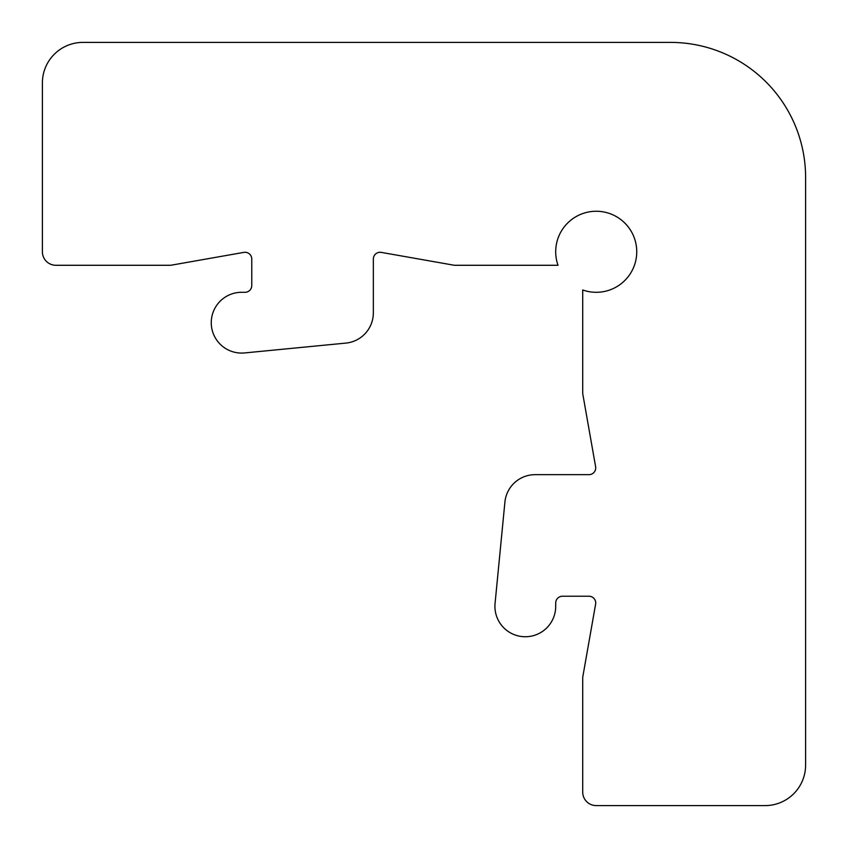<?xml version="1.0" encoding="UTF-8"?>
<svg xmlns="http://www.w3.org/2000/svg" width="848" height="848" viewBox="0 0 848 848"><rect width="100%" height="100%" fill="white"/><g stroke="black" fill="none" stroke-linecap="round" stroke-linejoin="round"><path stroke-width="0.64" stroke-dasharray="4.24 3.18" d="M454.984 265.286A6.752 6.752 0 0 1 453.807 265.18L381.271 252.386A6.752 6.752 0 0 0 373.343 259.043L373.343 312.838A30.39 30.39 0 0 1 345.899 343.09L244.584 352.938A30.39 30.39 0 0 1 211.29 324.159A30.39 30.39 0 0 1 241.638 292.295L245.019 292.295A6.752 6.752 0 0 0 251.771 285.543L251.771 259.043A6.752 6.752 0 0 0 243.842 252.386L171.307 265.18A6.752 6.752 0 0 1 170.13 265.286L55.904 265.286A13.504 13.504 0 0 1 42.4 251.771L42.4 82.924A40.524 40.524 0 0 1 82.924 42.4L670.524 42.4A135.076 135.076 0 0 1 805.6 177.476L805.6 765.076A40.524 40.524 0 0 1 765.076 805.6L596.229 805.6A13.504 13.504 0 0 1 582.714 792.096L582.714 677.87A6.752 6.752 0 0 1 582.82 676.693L595.614 604.158A6.752 6.752 0 0 0 588.957 596.229L562.457 596.229A6.752 6.752 0 0 0 555.705 602.981L555.705 606.362A30.39 30.39 0 0 1 523.841 636.71A30.39 30.39 0 0 1 495.062 603.416L504.91 502.101A30.39 30.39 0 0 1 535.162 474.657L588.957 474.657A6.752 6.752 0 0 0 595.614 466.729L582.82 394.193A6.752 6.752 0 0 1 582.714 393.016L582.714 289.984A40.524 40.524 0 0 0 636.488 256.35A40.524 40.524 0 0 0 591.65 211.512A40.524 40.524 0 0 0 558.016 265.286L454.984 265.286"/><path stroke-width="1.27" d="M454.984 265.286A6.752 6.752 0 0 1 453.807 265.18L381.271 252.386A6.752 6.752 0 0 0 373.343 259.043L373.343 312.838A30.39 30.39 0 0 1 345.899 343.09L244.584 352.938A30.39 30.39 0 0 1 211.29 324.159A30.39 30.39 0 0 1 241.638 292.295L245.019 292.295A6.752 6.752 0 0 0 251.771 285.543L251.771 259.043A6.752 6.752 0 0 0 243.842 252.386L171.307 265.18A6.752 6.752 0 0 1 170.13 265.286L55.904 265.286A13.504 13.504 0 0 1 42.4 251.771L42.4 82.924A40.524 40.524 0 0 1 82.924 42.4L670.524 42.4A135.076 135.076 0 0 1 805.6 177.476L805.6 765.076A40.524 40.524 0 0 1 765.076 805.6L596.229 805.6A13.504 13.504 0 0 1 582.714 792.096L582.714 677.87A6.752 6.752 0 0 1 582.82 676.693L595.614 604.158A6.752 6.752 0 0 0 588.957 596.229L562.457 596.229A6.752 6.752 0 0 0 555.705 602.981L555.705 606.362A30.39 30.39 0 0 1 523.841 636.71A30.39 30.39 0 0 1 495.062 603.416L504.91 502.101A30.39 30.39 0 0 1 535.162 474.657L588.957 474.657A6.752 6.752 0 0 0 595.614 466.729L582.82 394.193A6.752 6.752 0 0 1 582.714 393.016L582.714 289.984A40.524 40.524 0 0 0 636.488 256.35A40.524 40.524 0 0 0 591.65 211.512A40.524 40.524 0 0 0 558.016 265.286L454.984 265.286"/></g></svg>

